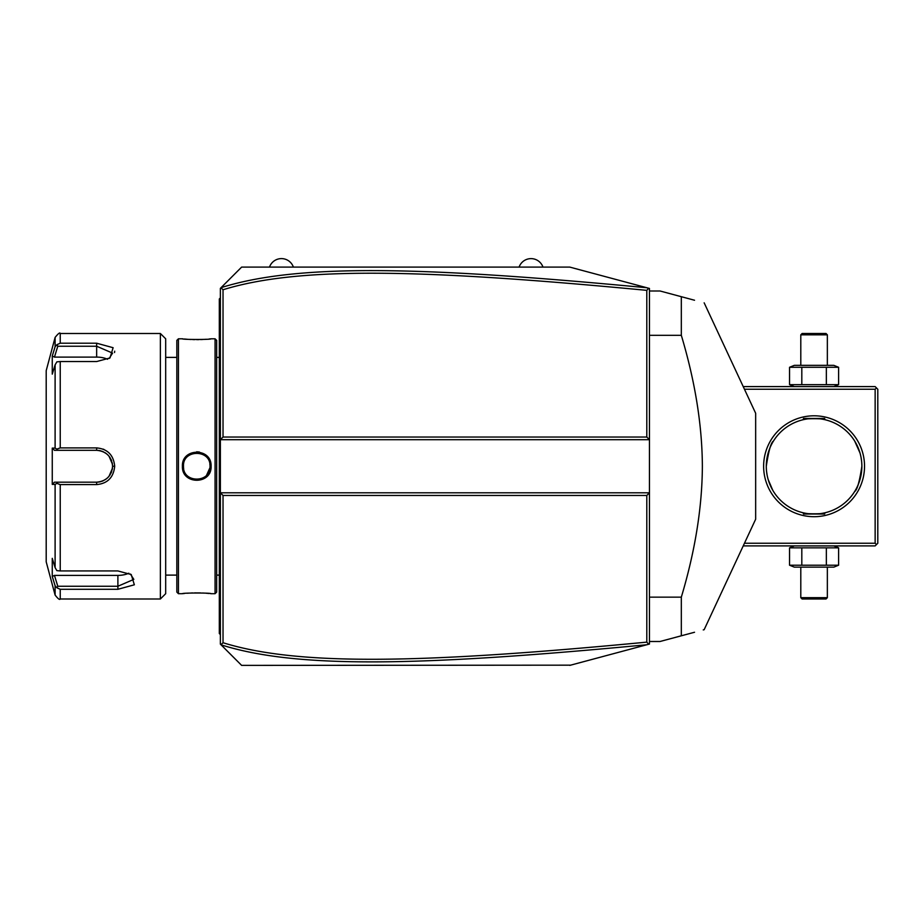 <?xml version="1.0" encoding="UTF-8"?>
<svg xmlns="http://www.w3.org/2000/svg" width="924" height="924" viewBox="0 0 924 924"><rect width="100%" height="100%" fill="white"/><g stroke="black" fill="none" stroke-linecap="round" stroke-linejoin="round"><path stroke-width="1.39" d="M225.687 283.044L241.626 267.105L569.796 267.105L649.457 288.45L649.457 492.804L646.8 495.46L223.03 495.46L223.03 642.734C297.967 665.985 420.247 663.744 646.8 642.134L646.8 495.46M569.796 267.105L646.835 287.745C419.646 266.17 297.135 263.698 221.055 287.664L220.374 288.357L220.374 492.804L649.457 492.804L649.457 644.04L647.435 644.582M626.322 650.242L607.137 655.382M570.639 665.164L241.626 665.384L225.687 649.457M646.8 642.134L648.66 644.259L569.796 665.384M646.835 287.745L648.66 288.242L646.8 290.355C420.755 268.826 298.383 266.435 223.03 289.755L223.03 437.04L646.8 437.04L649.457 439.697L220.374 439.697L223.03 437.04M221.055 287.664L241.626 267.105M223.03 495.46L220.374 492.804L220.374 644.144L220.963 644.721L223.03 642.734M241.626 665.384L220.963 644.721M220.963 287.768L223.03 289.755M646.8 437.04L646.8 290.355M221.055 644.825C296.708 668.722 419.126 666.412 646.835 644.744M220.374 349.584L219.323 349.688L219.323 300.381M220.374 297.909L219.323 298.972L219.323 300.034L220.374 298.972M220.374 365.188L219.323 365.084L219.323 349.688M220.374 567.301L219.323 567.405L219.323 365.084M220.374 582.917L219.323 582.813L219.323 567.405M220.374 634.592L219.323 633.529L219.323 582.813M219.323 632.466L220.374 633.529M215.073 338.796L215.073 593.693L216.666 592.099L216.666 340.39L215.073 338.796L211.088 338.796C211.896 339.697 181.578 339.697 182.409 338.796L183.021 338.865M199.445 452.044L196.639 451.79M182.409 466.25C181.589 447.586 211.908 447.574 211.088 466.25C211.908 484.915 181.589 484.915 182.409 466.25L183.483 466.897M178.424 338.796L176.831 340.39L176.831 592.099L178.424 593.693L178.424 338.796L182.409 338.796M184.361 339.004L187.364 339.27M189.097 339.385L190.864 339.489M192.804 339.558L194.675 339.605M196.754 339.628L198.879 339.605M200.693 339.558L202.61 339.489M204.435 339.385L206.191 339.27M209.124 339.004L210.476 338.865M210.025 466.25L210.002 465.488L210.025 466.25C210.857 483.368 182.64 483.368 183.472 466.25C182.64 449.122 210.857 449.122 210.025 466.25L210.002 467.013L210.025 466.25L211.088 466.25M183.483 465.592L183.495 467.013M209.586 472.672L210.649 469.785M200.046 479.106L199.388 479.256M201.074 478.805L204.32 477.154M178.424 593.693L182.409 593.693C181.601 592.804 211.919 592.804 211.088 593.693L210.476 593.624M209.124 593.485L206.191 593.231M204.412 593.104L202.633 593.012M200.681 592.931L194.606 592.896M192.793 592.942L190.864 593.012M189.062 593.116L187.364 593.231M184.361 593.485L183.021 593.624M165.685 466.25L165.685 338.796L160.372 333.495L160.372 599.006L165.685 593.693L165.685 466.25M160.372 333.495L60.233 333.495L60.233 343.208L96.65 343.208L113.121 347.713L109.991 357.958L96.65 361.55L60.233 361.55L60.233 447.897L96.65 447.897L70.097 447.897M114.541 352.541L114.703 351.189M104.112 449.538L103.084 449.099M60.233 570.94L56.861 570.639L55.105 567.636L55.105 484.384L52.264 484.384L52.264 448.105L54.458 450.323L96.65 450.311L96.65 447.897C107.554 448.937 113.571 455.058 114.703 466.25C113.56 477.454 107.542 483.564 96.65 484.592L60.233 484.592L60.233 570.94L117.891 570.94L131.231 574.543L134.35 584.8L117.891 589.293L60.233 589.293L60.233 599.006L160.372 599.006M60.233 447.897L56.861 449.11L55.105 448.117L55.105 364.864L56.861 361.862L60.233 361.55M57.785 450.323L56.861 449.11M54.458 450.323L96.65 450.323A15.927 15.927 0 0 1 97.517 450.346L96.65 450.311C106.295 451.247 111.608 456.56 112.578 466.25C111.608 475.941 106.295 481.254 96.65 482.178L97.517 482.155A15.927 15.927 0 0 1 96.65 482.178L54.458 482.178L96.65 482.178A15.927 15.927 0 0 0 97.517 482.155M96.65 484.592L96.65 482.178L76.218 482.178M98.394 482.085A15.927 15.927 0 0 0 100.139 481.797A15.927 15.927 0 0 1 98.394 482.085L101.005 481.566A15.927 15.927 0 0 1 100.993 481.577A15.927 15.927 0 0 0 101.005 481.566M101.859 481.3L102.703 480.988A15.927 15.927 0 0 1 101.859 481.3A15.927 15.927 0 0 0 102.703 480.988M103.049 480.838L106.583 478.701A15.927 15.927 0 0 1 106.56 478.724A15.927 15.927 0 0 0 106.583 478.701M107.242 478.147A15.927 15.927 0 0 0 107.9 477.523A15.927 15.927 0 0 1 107.242 478.147L108.512 476.876A15.927 15.927 0 0 1 108.316 477.096M109.044 476.264A15.927 15.927 0 0 0 109.101 476.183A15.927 15.927 0 0 1 109.044 476.264L112.451 468.272M114.703 466.25L112.578 466.25L112.555 465.361A15.927 15.927 0 0 1 112.555 467.14A15.927 15.927 0 0 0 112.555 465.361M112.451 464.252L109.044 456.237A15.927 15.927 0 0 1 109.101 456.306A15.927 15.927 0 0 0 109.044 456.237M108.304 455.393A15.927 15.927 0 0 1 108.524 455.624L107.242 454.354A15.927 15.927 0 0 1 107.877 454.954A15.927 15.927 0 0 0 107.242 454.354M106.583 453.799A15.927 15.927 0 0 0 106.56 453.776A15.927 15.927 0 0 1 106.583 453.799L103.061 451.663M102.703 451.513L101.871 451.201A15.927 15.927 0 0 1 102.703 451.513A15.927 15.927 0 0 0 101.871 451.201M101.016 450.924L98.394 450.415A15.927 15.927 0 0 1 101.016 450.924A15.927 15.927 0 0 0 98.394 450.415M97.517 450.346A15.927 15.927 0 0 0 96.65 450.323L73.793 450.311M60.233 343.208L56.861 344.721L55.105 346.731L54.089 350.057M55.105 364.864L52.264 374.139L52.264 356.006L54.458 357.103L57.785 346.234L56.861 344.721M57.785 346.234L96.65 346.234L112.578 353.118L109.159 358.466M52.264 448.105L55.105 448.117M60.233 599.006C59.737 600.115 58.016 598.798 55.105 595.068L46.2 561.838L46.2 370.663L55.105 337.422L55.105 346.731L52.264 356.006M105.093 452.737A15.927 15.927 0 0 1 105.844 453.234A15.927 15.927 0 0 0 105.093 452.737M109.644 457.022A15.927 15.927 0 0 1 110.141 457.773A15.927 15.927 0 0 0 109.644 457.022M111.007 459.344A15.927 15.927 0 0 1 111.689 460.995A15.927 15.927 0 0 0 111.007 459.344M112.185 462.716A15.927 15.927 0 0 1 112.474 464.472A15.927 15.927 0 0 0 112.185 462.716M112.474 468.029A15.927 15.927 0 0 1 112.185 469.785A15.927 15.927 0 0 0 112.474 468.029M111.689 471.506A15.927 15.927 0 0 1 111.007 473.157A15.927 15.927 0 0 0 111.689 471.506M110.141 474.728A15.927 15.927 0 0 1 109.633 475.467A15.927 15.927 0 0 0 110.141 474.728M105.833 479.267A15.927 15.927 0 0 1 105.093 479.764A15.927 15.927 0 0 0 105.833 479.267M55.105 484.384L56.861 483.391L60.233 484.592M52.264 484.384L54.458 482.178M57.785 482.178L56.861 483.391M130.4 574.035L133.818 579.383L117.891 586.255L57.785 586.266L56.861 587.768L60.233 589.293M54.089 582.432L55.105 585.77L56.861 587.768M55.105 595.068L55.105 585.77L52.264 576.495L52.264 558.35L55.105 567.636M57.785 586.266L54.458 575.386L52.264 576.495L52.633 577.673M70.097 450.311L96.65 450.323M128.817 573.215A15.927 7.97 0 0 1 117.891 575.386L54.458 575.386M54.458 357.103L96.65 357.103A15.927 7.97 180 0 1 107.577 359.274M209.933 464.714L209.852 464.114M204.227 455.278L203.199 454.643M202.368 454.227L200.52 453.522M197.979 453.026L195.553 453.026M192.954 453.522L191.938 453.88M191.753 453.95L189.166 455.347M183.495 465.488L183.472 466.25M183.564 467.787L183.657 468.422M189.224 477.188L191.73 478.54M192.042 478.667L192.977 478.978M200.554 478.967L201.351 478.701M206.606 475.144L209.933 467.775M519.092 267.105A12.647 12.647 0 0 1 542.977 267.105M269.496 267.105A12.647 12.647 0 0 1 293.393 267.105M876.472 544.571L875.144 543.243L875.144 389.247L876.472 387.918L877.8 389.247L877.8 543.243L875.144 545.899L743.219 545.899M875.144 543.243L744.467 543.243M875.144 389.247L744.467 389.247M864.529 466.25A50.45 50.45 0 0 1 814.079 516.701A50.45 50.45 0 0 1 763.628 466.25A50.45 50.45 0 0 1 814.079 415.8A50.45 50.45 0 0 1 864.529 466.25M876.472 387.918L875.144 386.59L743.219 386.59M854.665 441.025L859.967 452.899A47.794 47.794 0 0 1 860.29 454.042L860.845 456.41A47.794 47.794 0 0 1 861.087 457.611L861.607 461.284M861.722 462.52L861.849 465.003M861.873 466.25C859.47 481.854 857.079 490.263 854.677 491.464C857.322 489.651 859.724 481.242 861.873 466.25A47.794 47.794 0 0 1 814.079 514.044A47.794 47.794 0 0 1 766.285 466.25A47.794 47.794 0 0 1 814.079 418.457A47.794 47.794 0 0 1 861.873 466.25M854.665 491.476L855.335 490.367M766.539 471.205L767.07 474.878A47.794 47.794 0 0 0 767.301 476.091L767.867 478.447A47.794 47.794 0 0 0 768.191 479.602L772.811 490.367M769.265 482.871A47.794 47.794 0 0 0 769.657 483.876M770.489 485.851A47.794 47.794 0 0 0 805.682 513.294M810.521 513.906A47.794 47.794 0 0 0 811.214 513.952M812.635 514.021A47.794 47.794 0 0 0 813.351 514.033M814.795 514.033A47.794 47.794 0 0 0 815.522 514.021M816.943 513.952A47.794 47.794 0 0 0 817.636 513.906M822.464 513.294A47.794 47.794 0 0 0 855.67 489.801M857.322 486.59A47.794 47.794 0 0 0 857.715 485.747M858.5 483.876A47.794 47.794 0 0 0 858.881 482.871M859.967 479.602A47.794 47.794 0 0 0 860.29 478.447M860.845 476.091A47.794 47.794 0 0 0 861.087 474.878M766.423 469.969L766.296 467.486M825.224 512.728C825.906 514.16 802.24 514.16 802.921 512.728C802.24 514.16 825.906 514.16 825.224 512.728M766.285 466.25C768.676 450.635 771.078 442.238 773.48 441.037C770.824 442.85 768.433 451.258 766.285 466.25M858.881 449.63A47.794 47.794 0 0 0 858.5 448.614M857.668 446.65A47.794 47.794 0 0 0 856.409 444.063M855.67 442.7A47.794 47.794 0 0 0 822.464 419.196M817.636 418.584A47.794 47.794 0 0 0 816.943 418.537M815.522 418.48A47.794 47.794 0 0 0 814.795 418.457M813.351 418.457A47.794 47.794 0 0 0 812.635 418.48M811.214 418.537A47.794 47.794 0 0 0 810.521 418.584M805.682 419.196A47.794 47.794 0 0 0 772.487 442.7M770.824 445.911A47.794 47.794 0 0 0 770.443 446.754M769.657 448.614A47.794 47.794 0 0 0 769.265 449.63M802.921 419.773C802.24 418.341 825.906 418.341 825.224 419.773C825.906 418.341 802.24 418.341 802.921 419.773M803.453 418.457L824.693 418.457L803.453 418.457M824.693 514.044L803.453 514.044L824.693 514.044M838.599 367.278L789.546 367.278L794.328 365.35L833.829 365.35L838.599 367.278L838.599 384.661L789.546 384.661L794.328 386.59M838.599 384.661L833.829 386.59M792.041 366.447L789.546 367.278L789.546 384.661L792.041 385.504M826.345 367.278L826.345 384.661M801.813 367.278L801.813 384.661M800.796 334.823L827.35 334.823L826.021 333.495L802.124 333.495L800.796 334.823L800.796 365.35M827.35 334.823L827.35 365.35M833.829 545.899L838.599 547.84L789.546 547.84L792.041 546.996M794.328 545.899L789.546 547.84L789.546 565.211L792.041 566.054M801.813 565.211L789.546 565.211L794.328 567.14L833.829 567.14L838.599 565.211L801.813 565.211L801.813 547.84M826.345 547.84L826.345 565.211M838.599 547.84L838.599 565.211M827.35 597.678L800.796 597.678L802.124 599.006L826.021 599.006L827.35 597.678L827.35 567.14M800.796 597.678L800.796 567.14M649.457 597.158L681.323 597.158L681.323 635.793L660.071 641.487L649.457 641.487M649.457 335.331L681.323 335.331C695.137 381.508 702.159 425.144 702.367 466.25C702.159 507.357 695.137 550.993 681.323 597.158M649.457 291.002L660.071 291.002L681.323 296.696L681.323 335.331M681.323 635.793C711.907 627.604 711.907 627.604 681.323 635.793L694.536 632.259M704.157 302.818L755.659 413.271L755.659 519.23L704.157 629.683L703.245 629.925M681.323 296.696C711.907 304.897 711.907 304.897 681.323 296.696L694.536 300.242M219.323 328.182L220.374 328.182M219.323 338.854L220.374 338.854M219.323 375.918L220.374 375.918M219.323 556.583L220.374 556.583M219.323 593.647L220.374 593.647M219.323 604.319L220.374 604.319M96.65 343.208L96.65 357.103M117.891 589.293L117.891 575.386M216.666 357.392L219.323 357.392M215.073 593.693L211.088 593.693M176.831 357.392L165.685 357.392M176.831 575.109L165.685 575.109M60.233 333.495C59.968 332.201 58.258 333.506 55.105 337.422M216.666 575.109L219.323 575.109"/></g></svg>

